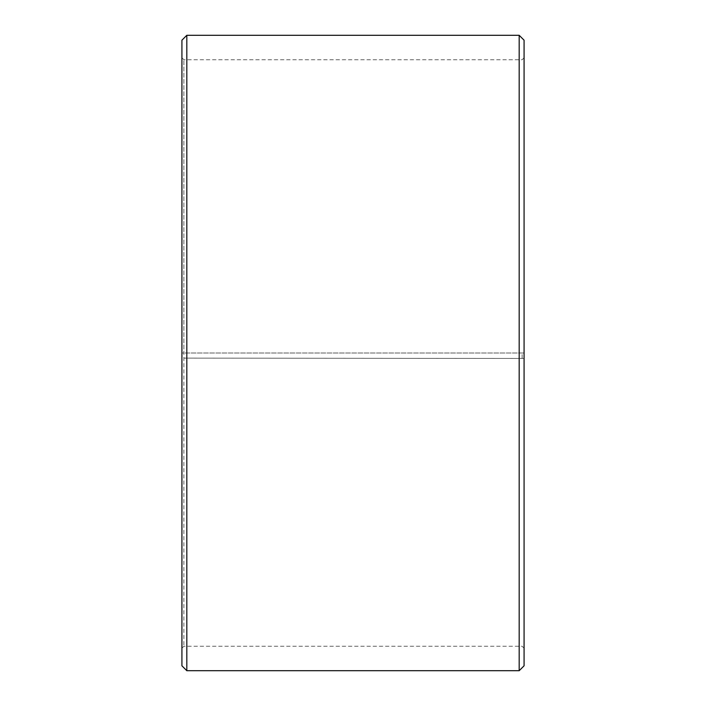 <?xml version="1.0" encoding="UTF-8"?>
<svg xmlns="http://www.w3.org/2000/svg" width="706" height="706" viewBox="0 0 706 706"><rect width="100%" height="100%" fill="white"/><g stroke="black" fill="none" stroke-linecap="round" stroke-linejoin="round"><path stroke-width="0.53" stroke-dasharray="3.53 2.65" d="M183.887 358.118L524.073 358.463L183.887 358.118L183.887 646.264L183.887 59.736L183.887 353L181.927 353L524.073 353L183.887 353M522.113 358.118L522.113 353M181.927 358.154L181.927 40.189M181.927 358.463L181.927 665.811M186.816 358.542L186.816 670.7M186.816 35.3L186.816 353M519.184 358.542L519.184 670.7M519.184 35.3L519.184 353M524.073 358.463L524.073 665.811M524.073 40.189L524.073 358.154M524.073 57.786L522.113 59.736L183.887 59.736L181.927 57.786M524.073 648.214L522.113 646.264L183.887 646.264L181.927 648.214"/><path stroke-width="1.06" d="M181.927 665.811L181.927 40.189L186.816 35.3L186.816 670.7L181.927 665.811M519.184 35.3L524.073 40.189L524.073 665.811L519.184 670.7L519.184 35.3L186.816 35.3M519.184 670.7L186.816 670.7"/></g></svg>
